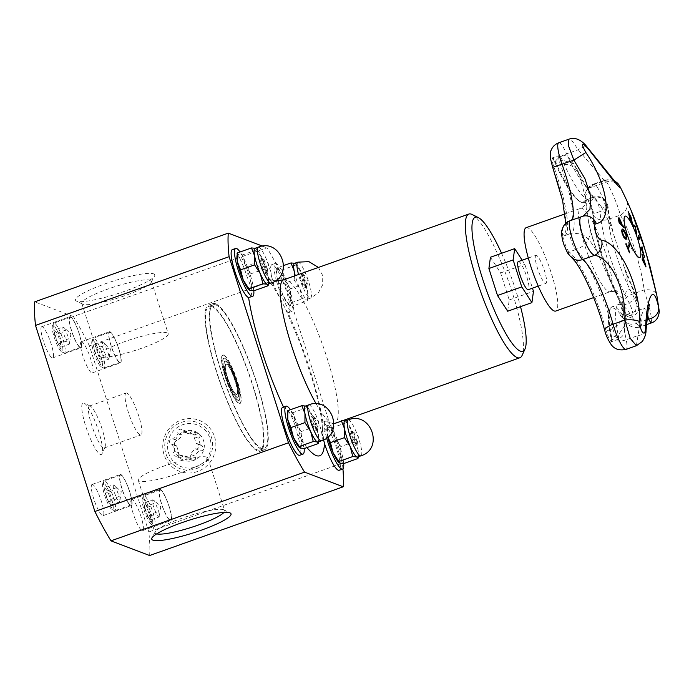 <?xml version="1.0" encoding="UTF-8"?>
<svg xmlns="http://www.w3.org/2000/svg" width="694" height="694" viewBox="0 0 694 694"><rect width="100%" height="100%" fill="white"/><g stroke="black" fill="none" stroke-linecap="round" stroke-linejoin="round"><path stroke-width="0.52" stroke-dasharray="3.47 2.6" d="M522.183 260.215L524.855 264.353L532.463 288.183M518.323 261.586A14.895 2.897 -109.5 0 1 518.834 261.621A14.895 2.897 -109.5 0 1 526.434 275.804A14.895 2.897 -109.5 0 1 528.29 289.658M536.453 255.366A14.895 2.897 70.5 0 0 535.942 255.331A14.895 2.897 70.5 0 0 538.188 270.339A14.895 2.897 70.5 0 0 545.909 283.404A14.895 2.897 70.5 0 0 544.061 269.55A14.895 2.897 70.5 0 0 536.453 255.366M526.13 227.693A44.225 8.614 -109.5 0 1 549.041 266.487A44.225 8.614 -109.5 0 1 555.721 311.051M625.702 272.022L612.047 229.254A78.916 15.372 -109.5 0 1 607.588 207.142C605.229 201.893 604.682 196.107 593.587 197.296A8.64 1.683 -109.5 0 1 593.864 196.949C599.521 195.916 603.433 197.235 605.619 200.887C607.155 203.429 608.005 205.641 608.161 207.541L607.588 207.142A87.912 17.124 -109.5 0 1 600.952 206.283L589.692 192.923A87.912 17.124 -109.5 0 1 578.215 172.32C574.467 168.208 572.376 163.307 560.405 164.556A8.64 1.683 -109.5 0 1 559.017 155.647A8.64 1.683 -109.5 0 1 562.314 160.219L572.134 162.917L577.044 169.189L578.215 172.32A78.916 15.372 -109.5 0 1 585.38 197.634L586.317 209.137L590.126 229.844A78.916 15.372 -109.5 0 1 588.399 239.074C586.846 242.666 586.378 245.19 575.708 249.623A8.64 1.683 -109.5 0 1 571.405 241.044A8.64 1.683 -109.5 0 1 570.494 233.514L572.576 232.976L582.396 234.268L588.399 239.074A78.916 15.372 -109.5 0 1 597.3 252.33L609.965 280.489L614.641 289.32A78.916 15.372 -109.5 0 1 623.221 313.341L624.322 317.583L624.036 326.449L618.259 335.245A8.64 1.683 -109.5 0 1 618.215 339.227A8.64 1.683 -109.5 0 1 612.828 328.8C622.535 322.268 622.145 318.069 623.221 313.341A78.916 15.372 -109.5 0 1 622.214 298.307L628.191 288.956A78.916 15.372 -109.5 0 1 635.218 294.568L635.904 295.323L635.262 298.255L629.258 303.087A8.64 1.683 -109.5 0 1 632.46 311.58A8.64 1.683 -109.5 0 1 632.65 316.629A8.64 1.683 -109.5 0 1 631.054 315.232C639.616 308.292 636.866 302.02 635.218 294.568A78.916 15.372 -109.5 0 1 625.702 272.022A56.422 10.991 -109.5 0 1 628.191 288.956M572.09 258.012A12.197 11.468 -52.8 0 1 568.533 253.301A1.015 0.954 127.2 0 1 569.175 251.948A66.711 12.995 -109.5 0 1 606.287 331.116L605.038 331.159A65.6 12.778 70.5 0 0 568.533 253.301A9.751 1.9 -109.5 0 1 563.615 243.438A9.751 1.9 -109.5 0 1 562.73 235.101A1.015 0.998 -98.2 0 0 564.022 235.821L572.515 232.984M632.65 316.629L625.823 319.188C626.387 321.773 625.615 312.014 621.772 305.247A1.015 0.607 152 0 0 622.726 305.412L629.258 303.087A66.711 12.995 70.5 0 1 600.05 211.549L593.509 213.865A1.015 0.833 176.7 0 0 592.884 214.689C592.286 208.738 589.119 201.616 586.959 199.273L587.341 199.265A8.64 1.683 70.5 0 0 587.046 199.612A75.715 14.748 -109.5 0 1 584.53 202.657A75.715 14.748 -109.5 0 1 555.781 162.543A8.64 1.683 70.5 0 0 552.493 157.963A8.64 1.683 70.5 0 0 553.873 166.872A66.711 12.995 -109.5 0 1 564.517 235.7A66.711 12.995 -109.5 0 1 564.022 235.821A8.64 1.683 70.5 0 0 563.962 235.83A8.64 1.683 70.5 0 0 564.864 243.36A8.64 1.683 70.5 0 0 569.175 251.948L575.708 249.623A66.711 12.995 70.5 0 1 612.828 328.8L606.287 331.116A8.64 1.683 70.5 0 0 611.674 341.552A8.64 1.683 70.5 0 0 611.726 337.562A66.711 12.995 -109.5 0 1 612.151 306.757A66.711 12.995 -109.5 0 1 624.513 317.557A8.64 1.683 70.5 0 0 626.118 318.954A8.64 1.683 70.5 0 0 625.927 313.905A8.64 1.683 70.5 0 0 622.726 305.412A66.711 12.995 -109.5 0 1 593.509 213.865A8.64 1.683 70.5 0 0 590.906 204.504A8.64 1.683 70.5 0 0 587.341 199.265L593.873 196.949A8.64 1.683 -109.5 0 1 597.439 202.188A8.64 1.683 -109.5 0 1 600.05 211.549C610.069 207.957 607.987 207.948 607.588 207.142M644.448 256.901A405.053 203.221 153.8 0 1 644.483 257.266A406.372 337.9 177.7 0 0 640.545 247.428A406.372 2.039 -19.5 0 1 640.649 247.394L640.545 247.428M643.017 252.911A405.175 347.078 -38.8 0 0 641.95 248.417M626.257 239.204L623.819 237.548L622.128 233.748L621.468 230.156L622.501 229.098M625.242 237.643C626.231 237.374 626.37 236.324 625.65 234.485C624.574 231.796 623.698 230.529 623.021 230.677L622.171 231.371M632.286 223.685A406.545 229.662 152.6 0 1 632.347 224.023A405.73 325.321 175.9 0 0 629.449 218.428A406.537 229.662 -27.4 0 0 629.293 217.604A405.634 325.252 -4.1 0 1 629.449 217.89M630.924 218.593A406.554 229.671 -27.4 0 0 630.516 216.693A404.897 324.653 175.9 0 0 628.217 212.295A406.537 229.662 -27.4 0 0 628.035 211.479A404.758 324.549 -4.1 0 1 628.209 211.817M631.592 222.002A406.554 229.671 -27.4 0 0 631.089 219.408A405.296 324.983 175.9 0 0 628.955 215.305A406.545 229.662 -27.4 0 0 628.781 214.489A405.183 324.887 -4.1 0 1 628.955 214.802M629.415 252.79L629.319 252.824A404.758 385.317 -161.4 0 0 625.702 244.01A406.528 96.058 -22.3 0 0 625.962 243.542A404.897 385.439 18.6 0 1 625.997 243.62M627.497 247.211A406.563 96.067 -22.3 0 0 629.319 243.82A405.73 386.237 18.6 0 1 629.354 243.906M636.459 233.548A406.346 215.765 153.3 0 1 636.528 233.982A405.73 386.376 -161.2 0 0 635.904 232.421A406.406 212.451 -26.5 0 0 634.949 226.721A406.389 33.685 161.4 0 0 633.396 226.313A405.73 386.376 -161.2 0 0 632.772 224.83A406.337 36.921 -18.5 0 1 632.893 224.865M624.019 227.875A405.73 335.575 143.5 0 1 624.053 228.048A406.545 214.351 167.5 0 0 619.083 222.861A404.758 334.768 -36.5 0 0 618.528 220.31L618.259 217.985L619.195 218.02L618.354 217.951M620.505 220.744L618.927 219.373M621.39 224.162A405.305 335.219 -36.5 0 0 621.191 223.242L620.41 220.779M639.79 239.291A404.776 395.936 91.3 0 1 639.816 239.352A406.554 29.512 161.3 0 0 638.194 238.988A405.73 396.864 -88.7 0 0 637.786 237.782A406.563 29.512 -18.7 0 1 637.899 237.799M639.252 238.103A404.897 396.048 -88.7 0 0 638.385 235.561A406.554 29.512 -18.7 0 1 638.497 235.587M642.071 254.932L641.985 254.958A405.73 210.429 -26.5 0 0 641.933 254.056A406.337 388.727 21.2 0 1 642.045 254.394M645.828 266.765A404.758 209.926 153.5 0 1 645.836 267.017A406.346 251.67 169.5 0 0 642.15 259.686A405.73 210.429 -26.5 0 0 642.124 258.723A406.406 254.767 -10.4 0 1 642.228 258.914M645.212 264.865A406.389 388.041 -159.9 0 0 641.985 254.958M620.375 187.293L631.08 210.325M651.137 323.014L651.614 319.474L650.217 310.843L644.136 289.936C641.36 266.383 629.241 228.473 620.271 215.131C618.05 204.21 604.084 173.908 604.474 180.83L605.654 182.21L590.75 187.501A63.51 12.371 70.5 0 0 592.858 184.951A12.197 11.642 -160 0 0 585.875 191.787A12.197 11.642 -160 0 0 585.71 198.944A1.015 0.972 -160 0 0 587.046 199.612L593.587 197.296A75.715 14.748 70.5 0 1 591.071 200.34A75.715 14.748 70.5 0 1 562.314 160.219L554.896 162.535L552.12 157.972L559.034 155.638M614.207 180.934A12.197 11.876 -30.3 0 0 604.474 180.83L592.858 184.951A20.837 4.06 -109.5 0 1 593.552 184.118L604.743 180.145L604.474 180.83L578.241 149.731L572.724 141.697L568.837 139.216M582.153 216.45A12.197 11.061 -104.4 0 1 583.116 216.146L570.329 220.64A12.197 11.954 -98.2 0 0 562.73 235.101A65.6 12.778 70.5 0 0 552.745 167.306L560.405 164.556A66.711 12.995 70.5 0 1 571.058 233.375A66.711 12.995 70.5 0 1 570.563 233.496M646.019 330.5A12.197 6.029 3.4 0 1 638.003 335.575L641.056 316.212L644.526 308.205L647.563 313.697M552.693 167.358L552.745 167.306A9.751 1.9 -109.5 0 1 550.889 157.573A9.751 1.9 -109.5 0 1 554.888 162.413A74.605 14.531 70.5 0 0 585.71 198.944A9.751 1.9 -109.5 0 1 589.631 203.489A9.751 1.9 -109.5 0 1 592.997 215.027A1.015 0.833 176.7 0 1 592.884 214.689C593.734 235.327 607.935 279.777 621.772 305.247A1.015 0.607 152 0 1 621.729 305.048A12.197 7.278 152 0 1 632.321 294.135L644.136 289.936A12.197 7.634 169 0 1 656.819 295.228M636.381 345.725L638.003 335.575L626.179 339.774A20.837 4.06 -109.5 0 1 626.049 349.394M558.705 142.808A20.837 4.06 -109.5 0 1 566.625 153.851A63.51 12.371 70.5 0 0 590.75 187.501C588.295 188.577 586.673 190 585.875 191.787C587.271 188.109 589.831 185.55 593.552 184.118A20.837 4.06 -109.5 0 1 602.158 196.749A20.837 4.06 -109.5 0 1 608.447 219.33L620.271 215.131A12.197 10.228 152.7 0 0 626.717 200.939M619.49 185.68A12.197 11.876 -30.3 0 1 619.837 186.322M577.035 169.189C583.394 182.192 588.885 191.466 593.517 197.027L596.927 200.471C597.491 199.95 595.539 199.907 591.071 200.34L584.53 202.657C577 203.273 567.119 189.896 554.896 162.535L554.888 162.413A12.197 4.468 -24 0 1 566.625 153.851L578.241 149.731A12.197 3.8 142.2 0 1 587.289 147.241M126.828 393.09A22.243 4.329 70.5 0 0 126.065 393.047A22.243 4.329 70.5 0 0 129.422 415.454A22.243 4.329 70.5 0 0 140.943 434.956A22.243 4.329 70.5 0 0 138.184 414.275A22.243 4.329 70.5 0 0 126.828 393.09M167.176 332.868A36.539 5.847 162.3 0 0 128.19 340.416A36.539 5.847 162.3 0 0 98.6 355.961A36.539 5.847 162.3 0 0 135.183 350.418A36.539 5.847 162.3 0 0 168.217 333.745A36.539 5.847 162.3 0 0 167.176 332.868M294.776 263.234L295.176 263.364A19.059 3.713 -109.5 0 1 296.112 263.989A19.059 3.713 -109.5 0 1 301.933 273.8A19.059 3.713 -109.5 0 1 307.65 291.723A19.059 3.713 -109.5 0 1 308.093 297.726A19.059 3.713 -109.5 0 1 307.277 299.253A19.059 3.713 -109.5 0 1 306.618 299.209A19.059 3.713 -109.5 0 1 299.869 288.773A19.059 3.713 -109.5 0 1 295.254 275.674M296.112 263.989L295.176 263.364A19.059 3.713 70.5 0 0 294.525 263.321M295.176 263.364L301.933 273.8L304.51 283.811L307.65 291.723L307.642 300.754L306.618 299.209L302.454 298.784L288.418 303.764L289.441 305.308L293.605 305.733L290.474 297.821L290.482 288.791L284.748 279.899L282.163 269.888L277.999 269.463L276.975 267.919L276.967 276.949L277.513 279.188M302.454 298.784L299.869 288.773L294.135 279.873L280.107 284.861L282.692 294.872L288.418 303.764M308.093 297.726L307.642 300.754L293.605 305.733M288.504 304.683L289.441 305.308A19.059 3.713 -109.5 0 1 288.504 304.683A19.059 3.713 -109.5 0 1 282.692 294.872A19.059 3.713 -109.5 0 1 277.86 280.957M304.51 283.811L290.482 288.791M296.199 264.9L282.163 269.888M283.716 265.524L276.975 267.919L276.524 270.946A19.059 3.713 -109.5 0 1 277.999 269.463A19.059 3.713 -109.5 0 1 284.748 279.899A19.059 3.713 -109.5 0 1 290.474 297.821A19.059 3.713 -109.5 0 1 289.441 305.308M294.135 279.873L294.499 275.934M278.129 280.94L280.107 284.861M277.444 279.248A19.059 3.713 -109.5 0 1 276.967 276.949A19.059 3.713 -109.5 0 1 276.524 270.946M287.793 312.413L285.937 309.932L274.564 286.978A25.418 4.953 -109.5 0 1 271.831 264.631A25.418 4.953 -109.5 0 1 285 286.926A25.418 4.953 -109.5 0 1 288.843 312.534A25.418 4.953 -109.5 0 1 287.967 312.491A25.418 4.953 -109.5 0 1 287.793 312.413A101.662 19.805 -109.5 0 1 322.892 422.377A25.418 4.953 -109.5 0 1 335.913 446.311A25.418 4.953 -109.5 0 1 339.184 470.289M276.498 281.001A25.418 4.953 70.5 0 0 291.35 311.285A25.418 4.953 70.5 0 0 292.226 311.337A25.418 4.953 70.5 0 0 288.383 285.728A25.418 4.953 70.5 0 0 275.214 263.434A25.418 4.953 70.5 0 0 276.281 280.22M232.299 249.632A25.418 4.953 -109.5 0 1 247.003 276.516C252.512 289.693 253.041 296.702 248.591 297.535M282.649 407.378A25.418 4.953 -109.5 0 1 283.69 407.499C289.172 409.92 293.588 418.395 296.928 432.943A25.418 4.953 -109.5 0 1 299.652 455.281M323.595 439.875L322.12 424.459L322.302 422.342L322.892 422.377M102.339 342.081L104.187 343.183L105.158 345.17L108.359 353.714L109.158 357.549L108.758 359.188L105.939 356.1L102.729 347.555L102.339 342.081L93.881 345.083L96.7 348.171L105.158 345.17M96.7 348.171L99.901 356.725L108.359 353.714M99.901 356.725L100.3 362.19L108.758 359.188M100.3 362.19L97.481 359.102L105.939 356.1M97.481 359.102L94.271 350.557L102.729 347.555M94.271 350.557L93.881 345.083M114.267 337.839A15.858 3.088 70.5 0 0 109.643 332.357A15.858 3.088 70.5 0 0 112.038 348.336A15.858 3.088 70.5 0 0 120.253 362.242A15.858 3.088 70.5 0 0 119.975 353.263A15.858 3.088 70.5 0 0 114.267 337.839M98.106 343.582A15.858 3.088 -109.5 0 1 103.805 358.998A15.858 3.088 -109.5 0 1 104.091 367.985A15.858 3.088 -109.5 0 1 103.406 367.889A15.858 3.088 -109.5 0 1 95.867 354.07A15.858 3.088 -109.5 0 1 93.005 338.594A15.858 3.088 -109.5 0 1 93.473 338.091A15.858 3.088 -109.5 0 1 98.106 343.582M96.492 345.274A14.027 2.733 -109.5 0 1 101.81 360.099A14.027 2.733 -109.5 0 1 101.177 366.779A14.027 2.733 -109.5 0 1 94.514 354.547A14.027 2.733 -109.5 0 1 91.981 340.858A14.027 2.733 -109.5 0 1 96.492 345.274M109.99 331.767A16.517 3.218 -109.5 0 1 118.414 347.486A16.517 3.218 -109.5 0 1 120.478 362.867A16.517 3.218 -109.5 0 1 111.916 348.388A16.517 3.218 -109.5 0 1 109.418 331.732A16.517 3.218 -109.5 0 1 109.99 331.767M345.118 420.98L345.525 421.111A19.059 3.713 -109.5 0 1 346.462 421.744A19.059 3.713 -109.5 0 1 352.274 431.547A19.059 3.713 -109.5 0 1 357.991 449.478A19.059 3.713 -109.5 0 1 358.434 455.472A19.059 3.713 -109.5 0 1 357.618 456.999M346.462 421.744L345.525 421.111A19.059 3.713 70.5 0 0 344.866 421.067M345.525 421.111L352.274 431.547L354.86 441.566L340.823 446.546L335.098 437.645L332.513 427.634L328.34 427.209L327.325 425.665L327.854 436.934M354.86 441.566L357.991 449.478L357.983 458.5M343.955 463.488L340.815 455.576L340.823 446.546M346.54 422.655L332.513 427.634M341.578 421.05L327.325 425.665L326.874 428.692A19.059 3.713 -109.5 0 1 328.34 427.209A19.059 3.713 -109.5 0 1 335.098 437.645A19.059 3.713 -109.5 0 1 340.815 455.576A19.059 3.713 -109.5 0 1 339.782 463.063A19.059 3.713 -109.5 0 1 338.846 462.43M341.353 420.685L342.584 420.694M327.794 436.994A19.059 3.713 -109.5 0 1 327.316 434.696A19.059 3.713 -109.5 0 1 326.874 428.692M343.677 463.488A25.418 4.953 70.5 0 0 335.861 436.118A25.418 4.953 70.5 0 0 325.564 421.18A25.418 4.953 70.5 0 0 326.631 437.966M152.689 499.836L154.536 500.929L158.709 511.469L159.499 515.295L159.1 516.935L156.28 513.846L153.079 505.301L152.689 499.836L144.231 502.838L147.041 505.917L155.499 502.916M147.041 505.917L150.251 514.471L158.709 511.469M150.251 514.471L150.641 519.936L159.1 516.935M150.641 519.936L147.822 516.856L156.28 513.846M147.822 516.856L144.621 508.303L153.079 505.301M144.621 508.303L144.231 502.838M164.608 495.594A15.858 3.088 70.5 0 0 159.984 490.103A15.858 3.088 70.5 0 0 162.379 506.082A15.858 3.088 70.5 0 0 170.594 519.997A15.858 3.088 70.5 0 0 170.316 511.01A15.858 3.088 70.5 0 0 164.608 495.594M148.447 501.328A15.858 3.088 -109.5 0 1 154.155 516.744A15.858 3.088 -109.5 0 1 154.432 525.731A15.858 3.088 -109.5 0 1 153.747 525.636A15.858 3.088 -109.5 0 1 146.217 511.816A15.858 3.088 -109.5 0 1 143.346 496.34A15.858 3.088 -109.5 0 1 143.823 495.837A15.858 3.088 -109.5 0 1 148.447 501.328M146.833 503.02A14.027 2.733 -109.5 0 1 152.16 517.845A14.027 2.733 -109.5 0 1 151.526 524.525A14.027 2.733 -109.5 0 1 144.855 512.302A14.027 2.733 -109.5 0 1 142.322 498.613A14.027 2.733 -109.5 0 1 146.833 503.02M160.331 489.513A16.517 3.218 -109.5 0 1 168.763 505.241A16.517 3.218 -109.5 0 1 170.819 520.613A16.517 3.218 -109.5 0 1 162.257 506.134A16.517 3.218 -109.5 0 1 159.759 489.478A16.517 3.218 -109.5 0 1 160.331 489.513M149.618 555.521A151.231 29.46 70.5 0 0 148.802 531.951L342.394 463.228A151.231 29.46 -109.5 0 1 342.94 468.849M148.802 531.951L89.422 345.872L283.005 277.149L342.394 463.228M89.422 345.872A151.231 29.46 70.5 0 0 73.338 316.507L266.921 247.784A151.231 29.46 -109.5 0 1 283.005 277.149M206.847 457.155A36.539 5.847 162.3 0 0 167.853 464.702A36.539 5.847 162.3 0 0 138.271 480.248A36.539 5.847 162.3 0 0 174.853 474.705A36.539 5.847 162.3 0 0 207.879 458.031A36.539 5.847 162.3 0 0 206.847 457.155M42.265 326.77A16.517 3.218 70.5 0 0 41.692 326.735A16.517 3.218 70.5 0 0 44.19 343.391A16.517 3.218 70.5 0 0 52.753 357.87A16.517 3.218 70.5 0 0 50.688 342.498A16.517 3.218 70.5 0 0 42.265 326.77M70.45 316.759A16.517 3.218 -109.5 0 1 78.882 332.487A16.517 3.218 -109.5 0 1 80.946 347.868A16.517 3.218 -109.5 0 1 72.384 333.389A16.517 3.218 -109.5 0 1 69.886 316.724A16.517 3.218 -109.5 0 1 70.45 316.759M92.606 484.516A16.517 3.218 70.5 0 0 92.033 484.481A16.517 3.218 70.5 0 0 94.531 501.137A16.517 3.218 70.5 0 0 103.094 515.625A16.517 3.218 70.5 0 0 101.038 500.244A16.517 3.218 70.5 0 0 92.606 484.516M120.799 474.505A16.517 3.218 -109.5 0 1 129.223 490.233A16.517 3.218 -109.5 0 1 131.287 505.614A16.517 3.218 -109.5 0 1 122.725 491.135A16.517 3.218 -109.5 0 1 120.227 474.479A16.517 3.218 -109.5 0 1 120.799 474.505M81.797 341.769A16.517 3.218 70.5 0 0 81.224 341.734A16.517 3.218 70.5 0 0 83.722 358.399A16.517 3.218 70.5 0 0 92.285 372.878A16.517 3.218 70.5 0 0 90.22 357.497A16.517 3.218 70.5 0 0 81.797 341.769M132.138 499.515A16.517 3.218 70.5 0 0 131.574 499.489A16.517 3.218 70.5 0 0 134.072 516.145A16.517 3.218 70.5 0 0 142.626 530.624A16.517 3.218 70.5 0 0 140.57 515.243A16.517 3.218 70.5 0 0 132.138 499.515M156.662 533.886A36.539 5.847 -17.7 0 1 155.048 532.827A36.539 5.847 -17.7 0 1 155.222 531.778A36.539 5.847 -17.7 0 1 187.458 516.353A36.539 5.847 -17.7 0 1 223.624 509.734A36.539 5.847 -17.7 0 1 223.91 509.856A36.539 5.847 -17.7 0 1 224.665 510.611A36.539 5.847 -17.7 0 1 223.954 512.406M73.338 316.507L34.7 301.847M262.644 246.162L266.921 247.784M153.574 273.835A41.623 6.662 -17.7 0 1 154.554 276.03A41.623 6.662 -17.7 0 1 117.13 293.831A41.623 6.662 -17.7 0 1 76.305 301.005A41.623 6.662 -17.7 0 1 105.982 283.525A41.623 6.662 -17.7 0 1 153.574 273.835M150.398 280.281A36.539 5.847 162.3 0 0 111.404 287.828A36.539 5.847 162.3 0 0 81.823 303.382A36.539 5.847 162.3 0 0 82.569 304.137A36.539 5.847 162.3 0 0 118.405 297.839A36.539 5.847 162.3 0 0 151.257 282.215A36.539 5.847 162.3 0 0 151.431 281.165A36.539 5.847 162.3 0 0 150.398 280.281M214.576 436.847A27.326 26.441 110.8 0 1 197.521 471.504A27.326 26.441 110.8 0 1 164.062 454.778A27.326 26.441 110.8 0 1 181.117 420.113A27.326 26.441 110.8 0 1 214.576 436.847M196.09 468.754A24.654 23.856 -69.2 0 0 204.721 426.975A24.654 23.856 -69.2 0 0 165.259 440.985A24.654 23.856 -69.2 0 0 196.09 468.754M83.957 402.988A27.326 5.318 -109.5 0 1 84.2 403.093A27.326 5.318 -109.5 0 1 97.177 426.897A27.326 5.318 -109.5 0 1 102.113 453.564A27.326 5.318 -109.5 0 1 87.305 430.922A27.326 5.318 -109.5 0 1 83.957 402.988M90.185 406.094A22.243 4.329 70.5 0 0 89.413 406.051A22.243 4.329 70.5 0 0 92.779 428.458A22.243 4.329 70.5 0 0 104.3 447.968A22.243 4.329 70.5 0 0 104.959 447.266A22.243 4.329 70.5 0 0 100.942 425.561A22.243 4.329 70.5 0 0 90.376 406.181A22.243 4.329 70.5 0 0 90.185 406.094M472.137 214.489A76.253 14.852 -109.5 0 1 508.355 280.931A76.253 14.852 -109.5 0 1 522.14 355.337M501.571 253.293A71.17 13.863 -109.5 0 1 520.517 306.661M490.45 257.24L500.608 272.959L509.223 299.955L507.678 311.224M125.076 480.586A15.858 3.088 70.5 0 0 120.452 475.095A15.858 3.088 70.5 0 0 122.847 491.083A15.858 3.088 70.5 0 0 131.062 504.989A15.858 3.088 70.5 0 0 130.784 496.01A15.858 3.088 70.5 0 0 125.076 480.586M108.915 486.329A15.858 3.088 -109.5 0 1 114.623 501.745A15.858 3.088 -109.5 0 1 114.9 510.732A15.858 3.088 -109.5 0 1 114.215 510.637A15.858 3.088 -109.5 0 1 106.685 496.817A15.858 3.088 -109.5 0 1 103.814 481.341A15.858 3.088 -109.5 0 1 104.291 480.838A15.858 3.088 -109.5 0 1 108.915 486.329M107.301 488.021A14.027 2.733 -109.5 0 1 112.619 502.846A14.027 2.733 -109.5 0 1 111.986 509.526A14.027 2.733 -109.5 0 1 105.323 497.294A14.027 2.733 -109.5 0 1 102.79 483.605A14.027 2.733 -109.5 0 1 107.301 488.021M105.089 493.304L104.69 487.83L107.509 490.918L110.719 499.463L111.109 504.937L108.29 501.849L105.089 493.304L113.547 490.294L113.148 484.828L104.69 487.83M108.29 501.849L116.748 498.847L113.547 490.294M111.109 504.937L119.568 501.936L116.748 498.847M110.719 499.463L119.177 496.462L119.967 500.296L119.568 501.936M107.509 490.918L115.967 487.917L119.177 496.462M113.148 484.828L114.996 485.921L115.967 487.917M304.146 448.489A25.418 4.953 70.5 0 0 290.37 409.746M287.342 413.693A19.059 3.713 -109.5 0 1 288.808 412.201A19.059 3.713 -109.5 0 1 295.557 422.646A19.059 3.713 -109.5 0 1 301.283 440.569A19.059 3.713 -109.5 0 1 300.25 448.055A19.059 3.713 -109.5 0 1 299.314 447.43M305.586 405.981L305.993 406.103A19.059 3.713 70.5 0 0 305.334 406.068M318.451 443.501L318.459 434.47A19.059 3.713 -109.5 0 0 312.742 416.547L305.993 406.103L306.922 406.736A19.059 3.713 -109.5 0 1 312.742 416.547L315.328 426.558L318.459 434.47A19.059 3.713 -109.5 0 1 318.902 440.473A19.059 3.713 -109.5 0 1 318.086 442M305.993 406.103A19.059 3.713 -109.5 0 1 306.922 406.736M304.423 448.48L301.283 440.569L301.291 431.538L295.557 422.646L292.981 412.635L288.808 412.201L287.793 410.666M307.008 407.647L292.981 412.635M315.328 426.558L301.291 431.538M74.735 322.84A15.858 3.088 70.5 0 0 70.103 317.349A15.858 3.088 70.5 0 0 72.497 333.328A15.858 3.088 70.5 0 0 80.721 347.243A15.858 3.088 70.5 0 0 80.435 338.256A15.858 3.088 70.5 0 0 74.735 322.84M58.574 328.574A15.858 3.088 -109.5 0 1 64.273 343.998A15.858 3.088 -109.5 0 1 64.551 352.977A15.858 3.088 -109.5 0 1 63.874 352.89A15.858 3.088 -109.5 0 1 56.335 339.071A15.858 3.088 -109.5 0 1 53.473 323.595A15.858 3.088 -109.5 0 1 53.941 323.092A15.858 3.088 -109.5 0 1 58.574 328.574M56.96 330.266A14.027 2.733 -109.5 0 1 62.278 345.1A14.027 2.733 -109.5 0 1 61.645 351.771A14.027 2.733 -109.5 0 1 54.982 339.548A14.027 2.733 -109.5 0 1 52.449 325.859A14.027 2.733 -109.5 0 1 56.96 330.266M54.739 335.549L54.349 330.084L57.168 333.172L60.369 341.717L60.76 347.182L57.949 344.103L54.739 335.549L63.197 332.547L62.807 327.082L54.349 330.084M57.949 344.103L66.407 341.101L63.197 332.547M60.76 347.182L69.218 344.181L66.407 341.101M60.369 341.717L68.827 338.715L69.626 342.55L69.218 344.181M57.168 333.172L65.626 330.162L68.827 338.715M62.807 327.082L64.655 328.175L65.626 330.162M253.804 290.734A25.418 4.953 70.5 0 0 240.029 252M236.992 255.939A19.059 3.713 -109.5 0 1 238.467 254.455A19.059 3.713 -109.5 0 1 245.216 264.9A19.059 3.713 -109.5 0 1 250.942 282.822A19.059 3.713 -109.5 0 1 249.909 290.309A19.059 3.713 -109.5 0 1 248.973 289.676M255.245 248.226L255.644 248.357A19.059 3.713 70.5 0 0 254.993 248.322M268.11 285.755L268.118 276.724A19.059 3.713 -109.5 0 0 262.393 258.801L255.644 248.357L256.58 248.99A19.059 3.713 -109.5 0 1 262.393 258.801L264.978 268.812L268.118 276.724A19.059 3.713 -109.5 0 1 268.561 282.727A19.059 3.713 -109.5 0 1 267.745 284.245M255.644 248.357A19.059 3.713 -109.5 0 1 256.58 248.99M254.073 290.734L250.942 282.822L250.95 273.792L245.216 264.9L242.631 254.88L238.467 254.455L237.443 252.911M256.667 249.901L242.631 254.88M264.978 268.812L250.95 273.792M509.223 299.955L533.469 291.341M500.608 272.959L524.855 264.353M196.194 443.535A2.741 2.655 110.8 0 1 198.84 447.205A2.741 2.655 110.8 0 1 195.118 448.714L190.312 454.292A2.741 2.655 110.8 0 1 187.12 458.413A2.741 2.655 110.8 0 1 185.428 456.027L178.401 454.648A2.741 2.655 110.8 0 1 173.353 453.807A2.741 2.655 110.8 0 1 174.576 451.213L172.364 444.255A2.741 2.655 110.8 0 1 169.709 440.595A2.741 2.655 110.8 0 1 173.431 439.085L178.237 433.507A2.741 2.655 110.8 0 1 181.438 429.378A2.741 2.655 110.8 0 1 183.129 431.772L190.156 433.143A2.741 2.655 110.8 0 1 195.196 433.984A2.741 2.655 110.8 0 1 193.973 436.587L196.194 443.535L200.471 445.158L198.25 438.209L193.973 436.587M173.431 439.085L177.707 440.707L182.513 435.129L178.237 433.507M185.428 456.027L189.705 457.65L182.678 456.27L178.401 454.648M195.118 448.714L199.404 450.337L194.589 455.915L190.312 454.292M196.02 466.836A22.364 21.644 -69.2 0 0 203.854 428.935A22.364 21.644 -69.2 0 0 168.043 441.644A22.364 21.644 -69.2 0 0 196.02 466.836M183.129 431.772L187.406 433.394L186.755 431.46L184.673 431.278A15.45 14.956 -69.2 0 0 174.619 442.928A15.45 14.956 -69.2 0 0 179.26 457.467A15.45 14.956 -69.2 0 0 193.947 460.339A15.45 14.956 -69.2 0 0 203.993 448.68A15.45 14.956 -69.2 0 0 199.36 434.149A15.45 14.956 -69.2 0 0 184.673 431.278C182.704 432.475 181.984 433.759 182.513 435.129M198.25 438.209C200.132 437.307 200.505 435.953 199.36 434.149L198.51 433.637L194.433 434.765L190.156 433.143M173.17 438.964L177.707 440.707C176.519 440.1 175.487 440.846 174.619 442.928C174.593 445.149 175.27 446.138 176.64 445.878L172.364 444.255M171.218 444.099L176.64 445.878L178.861 452.835L174.576 451.213M187.406 433.394L194.433 434.765M200.471 445.158L201.885 445.427L203.993 448.68C202.943 450.701 201.416 451.247 199.404 450.337L195.378 448.827M178.861 452.835C177.794 454.05 177.924 455.585 179.26 457.467L180.032 457.945L182.678 456.27M189.705 457.65L191.457 460.001L193.947 460.339C195.725 459.072 195.942 457.598 194.589 455.915M317.028 429.968A7.469 1.457 -109.5 0 1 313.211 422.854A7.469 1.457 -109.5 0 1 312.283 415.897A7.469 1.457 -109.5 0 1 312.907 416.157A7.469 1.457 -109.5 0 1 316.16 422.455A7.469 1.457 -109.5 0 1 317.6 429.386A7.469 1.457 -109.5 0 1 317.288 429.985A7.469 1.457 -109.5 0 1 317.028 429.968M315.944 430.349A7.469 1.457 70.5 0 0 316.204 430.367A7.469 1.457 70.5 0 0 315.076 422.837A7.469 1.457 70.5 0 0 311.198 416.287A7.469 1.457 70.5 0 0 312.127 423.236A7.469 1.457 70.5 0 0 315.944 430.349M356.56 444.967A7.469 1.457 -109.5 0 1 352.743 437.853A7.469 1.457 -109.5 0 1 351.815 430.905A7.469 1.457 -109.5 0 1 352.439 431.165A7.469 1.457 -109.5 0 1 355.692 437.454A7.469 1.457 -109.5 0 1 357.141 444.386A7.469 1.457 -109.5 0 1 356.82 444.984A7.469 1.457 -109.5 0 1 356.56 444.967M355.475 445.357A7.469 1.457 70.5 0 0 355.736 445.366A7.469 1.457 70.5 0 0 354.608 437.845A7.469 1.457 70.5 0 0 350.739 431.286A7.469 1.457 70.5 0 0 351.667 438.235A7.469 1.457 70.5 0 0 355.475 445.357M266.687 272.222A7.469 1.457 -109.5 0 1 262.87 265.099A7.469 1.457 -109.5 0 1 261.942 258.151A7.469 1.457 -109.5 0 1 262.566 258.411A7.469 1.457 -109.5 0 1 265.811 264.709A7.469 1.457 -109.5 0 1 267.259 271.64A7.469 1.457 -109.5 0 1 266.938 272.23A7.469 1.457 -109.5 0 1 266.687 272.222M265.602 272.603A7.469 1.457 70.5 0 0 265.854 272.621A7.469 1.457 70.5 0 0 264.726 265.091A7.469 1.457 70.5 0 0 260.857 258.532A7.469 1.457 70.5 0 0 261.785 265.49A7.469 1.457 70.5 0 0 265.602 272.603M306.219 287.221A7.469 1.457 -109.5 0 1 302.402 280.107A7.469 1.457 -109.5 0 1 301.474 273.15A7.469 1.457 -109.5 0 1 302.098 273.419A7.469 1.457 -109.5 0 1 305.343 279.708A7.469 1.457 -109.5 0 1 306.791 286.639A7.469 1.457 -109.5 0 1 306.47 287.238A7.469 1.457 -109.5 0 1 306.219 287.221M305.134 287.602A7.469 1.457 70.5 0 0 305.386 287.62A7.469 1.457 70.5 0 0 304.258 280.09A7.469 1.457 70.5 0 0 300.389 273.54A7.469 1.457 70.5 0 0 301.317 280.489A7.469 1.457 70.5 0 0 305.134 287.602M215.869 304.935A76.253 14.852 70.5 0 0 213.249 304.779A76.253 14.852 70.5 0 0 224.761 381.605A76.253 14.852 70.5 0 0 264.267 448.498A76.253 14.852 70.5 0 0 254.793 377.571A76.253 14.852 70.5 0 0 215.869 304.935M211.644 306.436A76.253 14.852 -109.5 0 1 250.56 379.071A76.253 14.852 -109.5 0 1 260.033 449.998A76.253 14.852 -109.5 0 1 220.527 383.105A76.253 14.852 -109.5 0 1 209.015 306.288A76.253 14.852 -109.5 0 1 211.644 306.436M215.487 303.738A77.52 15.103 -109.5 0 1 255.062 377.579A77.52 15.103 -109.5 0 1 264.692 449.695A77.52 15.103 -109.5 0 1 224.526 381.691A77.52 15.103 -109.5 0 1 212.824 303.582A77.52 15.103 -109.5 0 1 215.487 303.738M211.262 305.239A77.52 15.103 70.5 0 0 208.59 305.082A77.52 15.103 70.5 0 0 220.302 383.192A77.52 15.103 70.5 0 0 260.458 451.195A77.52 15.103 70.5 0 0 250.829 379.08A77.52 15.103 70.5 0 0 211.262 305.239M237.166 397.237A19.137 3.73 -109.5 0 1 227.059 377.97A19.137 3.73 -109.5 0 1 225.472 361.184A19.137 3.73 -109.5 0 1 225.68 361.244A19.137 3.73 -109.5 0 1 235.093 378.438A19.137 3.73 -109.5 0 1 238.189 397.011A19.137 3.73 -109.5 0 1 237.166 397.237M225.463 361.201A19.25 3.748 70.5 0 0 225.246 361.14A19.25 3.748 70.5 0 0 224.431 361.427A19.25 3.748 70.5 0 0 227.701 380.564A19.25 3.748 70.5 0 0 237.235 397.471A19.25 3.748 70.5 0 0 238.042 397.185A19.25 3.748 70.5 0 0 234.928 378.499A19.25 3.748 70.5 0 0 225.463 361.201L225.246 361.14M225.611 361.027A19.371 3.774 70.5 0 0 224.578 361.253A19.371 3.774 70.5 0 0 227.71 380.052A19.371 3.774 70.5 0 0 237.235 397.454A19.371 3.774 70.5 0 0 237.452 397.523A19.371 3.774 70.5 0 0 235.847 380.529A19.371 3.774 70.5 0 0 225.611 361.027M236.29 394.47A16.196 3.158 70.5 0 0 236.463 394.522A16.196 3.158 70.5 0 0 235.119 380.312A16.196 3.158 70.5 0 0 226.565 364.012A16.196 3.158 70.5 0 0 225.706 364.203A16.196 3.158 70.5 0 0 228.326 379.922A16.196 3.158 70.5 0 0 236.29 394.47M236.212 394.244A15.962 3.106 -109.5 0 1 227.779 378.178A15.962 3.106 -109.5 0 1 226.461 364.185A15.962 3.106 -109.5 0 1 226.634 364.237A15.962 3.106 -109.5 0 1 234.485 378.568A15.962 3.106 -109.5 0 1 237.062 394.062A15.962 3.106 -109.5 0 1 236.212 394.244M226.418 364.194A16.075 3.132 70.5 0 0 226.235 364.142A16.075 3.132 70.5 0 0 225.559 364.376A16.075 3.132 70.5 0 0 228.291 380.355A16.075 3.132 70.5 0 0 236.246 394.478A16.075 3.132 70.5 0 0 236.923 394.235A16.075 3.132 70.5 0 0 234.32 378.629A16.075 3.132 70.5 0 0 226.418 364.194M239.074 403.214A25.487 4.962 -109.5 0 1 225.611 377.545A25.487 4.962 -109.5 0 1 223.494 355.189A25.487 4.962 -109.5 0 1 223.78 355.267A25.487 4.962 -109.5 0 1 236.316 378.169A25.487 4.962 -109.5 0 1 240.436 402.91A25.487 4.962 -109.5 0 1 239.074 403.214M223.555 355.224A25.609 4.988 70.5 0 0 223.268 355.146A25.609 4.988 70.5 0 0 222.193 355.528A25.609 4.988 70.5 0 0 226.539 380.98A25.609 4.988 70.5 0 0 239.213 403.474A25.609 4.988 70.5 0 0 240.289 403.093A25.609 4.988 70.5 0 0 236.151 378.23A25.609 4.988 70.5 0 0 223.555 355.224M223.702 355.05A25.721 5.014 70.5 0 0 222.332 355.354A25.721 5.014 70.5 0 0 226.496 380.321A25.721 5.014 70.5 0 0 239.144 403.431A25.721 5.014 70.5 0 0 239.43 403.518A25.721 5.014 70.5 0 0 237.296 380.945A25.721 5.014 70.5 0 0 223.702 355.05M238.189 400.447A22.546 4.39 70.5 0 0 238.441 400.516A22.546 4.39 70.5 0 0 236.576 380.737A22.546 4.39 70.5 0 0 224.656 358.035A22.546 4.39 70.5 0 0 223.459 358.304A22.546 4.39 70.5 0 0 227.103 380.191A22.546 4.39 70.5 0 0 238.189 400.447M238.12 400.221A22.312 4.346 -109.5 0 1 226.331 377.762A22.312 4.346 -109.5 0 1 224.483 358.182A22.312 4.346 -109.5 0 1 224.726 358.26A22.312 4.346 -109.5 0 1 235.7 378.299A22.312 4.346 -109.5 0 1 239.309 399.961A22.312 4.346 -109.5 0 1 238.12 400.221M224.509 358.217A22.434 4.372 70.5 0 0 224.257 358.139A22.434 4.372 70.5 0 0 223.312 358.477A22.434 4.372 70.5 0 0 227.12 380.772A22.434 4.372 70.5 0 0 238.224 400.473A22.434 4.372 70.5 0 0 239.161 400.134A22.434 4.372 70.5 0 0 235.535 378.36A22.434 4.372 70.5 0 0 224.509 358.217M622.214 298.307A56.422 10.991 -109.5 0 1 614.641 289.32M588.052 254.958A44.225 8.614 70.5 0 0 608.699 291.61A44.225 8.614 70.5 0 0 610.226 291.697A44.225 8.614 70.5 0 0 603.537 247.107A44.225 8.614 70.5 0 0 580.626 208.347A44.225 8.614 70.5 0 0 588.052 254.958M597.3 252.33A56.422 10.991 -109.5 0 1 590.126 229.844M585.38 197.634A56.422 10.991 -109.5 0 1 589.692 192.923M600.952 206.283A56.422 10.991 -109.5 0 1 612.047 229.254M646.409 324.697L640.493 326.796A20.837 4.06 -109.5 0 0 640.042 314.634A20.837 4.06 -109.5 0 0 632.321 294.135A54.514 10.618 70.5 0 1 608.447 219.33A12.197 9.95 -3.3 0 1 592.997 215.027A65.6 12.778 70.5 0 0 621.729 305.048A9.751 1.9 -109.5 0 1 625.867 317.236A9.751 1.9 -109.5 0 1 623.741 318.754A1.015 0.781 -33.4 0 1 624.513 317.557L631.054 315.232A66.711 12.995 70.5 0 0 618.684 304.432A66.711 12.995 70.5 0 0 618.259 335.245L611.726 337.562A1.015 0.564 168.1 0 0 611.076 338.264A1.015 0.564 168.1 0 0 611.171 338.429A9.751 1.9 -109.5 0 1 609.913 342.194A9.751 1.9 -109.5 0 1 605.038 331.159A12.197 4.138 -15.4 0 1 604.821 330.717M646.843 319.795L636.632 323.421A20.837 4.06 -109.5 0 0 640.493 326.796C634.333 328.783 629.042 326.718 624.626 320.619A12.197 9.395 -33.4 0 1 623.741 318.754A65.6 12.778 70.5 0 0 611.171 338.429A12.197 6.784 168.1 0 0 626.179 339.774A54.514 10.618 70.5 0 1 626.526 314.599A54.514 10.618 70.5 0 1 636.632 323.421A12.197 9.395 -33.4 0 1 624.626 320.619L619.464 314.174C619.759 315.067 622.119 315.206 626.526 314.599L644.535 308.205M570.173 220.683A20.837 4.06 -109.5 0 1 570.329 220.64A54.514 10.618 70.5 0 0 570.737 220.545A54.514 10.618 70.5 0 0 571.171 220.328M297.813 262.159A19.059 3.713 -109.5 0 1 308.683 281.825A19.059 3.713 -109.5 0 1 310.565 298.082A19.059 3.713 -109.5 0 1 309.906 298.047A19.059 3.713 -109.5 0 1 299.695 278.415A19.059 3.713 -109.5 0 1 298.541 274.503M247.003 276.516A101.662 19.805 -109.5 0 1 274.564 286.978M283.707 279.769A76.253 14.852 -109.5 0 1 323.213 346.592A76.253 14.852 -109.5 0 1 334.742 423.47C322.918 428.632 322.753 435.65 322.432 435.676L322.467 428.415M334.048 423.626A76.253 14.852 -109.5 0 1 332.122 423.323A76.253 14.852 -109.5 0 1 316.152 403.839M306.948 447.587A101.662 19.805 -109.5 0 1 296.928 432.943M348.154 419.905A19.059 3.713 -109.5 0 1 359.024 439.571A19.059 3.713 -109.5 0 1 360.906 455.828M308.622 404.897A19.059 3.713 -109.5 0 1 319.492 424.572A19.059 3.713 -109.5 0 1 321.374 440.829M258.281 247.151A19.059 3.713 -109.5 0 1 269.151 266.826A19.059 3.713 -109.5 0 1 271.033 283.083M538.266 286.119L545.909 283.404M528.299 258.047L535.942 255.331M600.275 259.452L597.482 252.139C593.656 241.633 590.689 231.761 588.599 222.522M609.965 280.489C613.123 286.171 615.578 289.91 617.313 291.697L617.955 292.33C617.868 291.341 615.292 291.133 610.226 291.697L593.622 297.596M565.09 213.865L580.635 208.347C584.886 205.641 586.751 203.854 586.239 202.986L586.317 209.137M572.576 232.976L564.517 235.7L570.494 233.514M624.322 317.583L624.713 330.11C624.106 331.255 625.476 335.228 618.215 339.219L611.371 341.786L611.076 338.264C607.103 319.96 607.458 309.455 612.151 306.757L618.684 304.432C621.945 302.575 623.533 301.179 623.455 300.25L623.247 301.396C622.813 304.371 623.169 309.767 624.314 317.592M635.904 295.332L638.706 304.25C637.864 306.063 642.436 310.287 632.633 316.568L632.633 316.568M577.061 169.223L571.925 160.913L567.371 156.644C564.734 155.048 561.949 154.719 559.026 155.656M623.117 264.414L635.895 295.332M614.572 237.704C611.327 225.94 609.176 215.877 608.135 207.532M583.125 216.146L570.737 220.545C566.946 222.835 565.202 224.431 565.523 225.324L565.731 223.407M624.123 218.558A50.107 50.107 0 0 0 637.534 256.355M649.593 304.18C648.864 304.336 651.163 304.562 644.526 308.205M631.401 211.089L631.098 210.36M604.743 180.145L609.662 179.468L613.852 180.527M605.654 182.21C606.582 180.995 614.953 181.923 614.207 182.392L617.122 184.144M318.425 267.442L322.71 275.613L322.658 284.844L318.26 292.981L310.565 298.082L307.277 299.253M288.843 312.534L292.226 311.337M271.831 264.631L275.214 263.434M285.937 309.932L300.832 344.97L312.768 380.911C317.791 398.59 320.914 413.112 322.12 424.459M278.841 296.199C273.974 287.672 270.218 281.998 267.58 279.179L266.479 278.06L268.5 279.266L275.258 280.957M109.158 357.549L110.441 348.9L104.187 343.183M109.643 332.357L93.473 338.091M120.253 362.242L104.091 367.985M101.177 366.779L103.406 367.889M91.981 340.858L93.005 338.594M358.434 455.472L358.243 456.782M322.302 422.342L325.564 421.18M159.499 515.295L160.782 506.646L154.536 500.929M159.984 490.103L143.823 495.837M170.594 519.997L154.432 525.731M151.526 524.525L153.747 525.636M142.322 498.613L143.346 496.34M41.692 326.735L69.886 316.724M52.744 357.87L80.938 347.868M92.033 484.481L120.227 474.479M103.094 515.625L131.279 505.614M81.224 341.734L109.418 331.732M92.276 372.878L120.47 362.867M131.574 499.489L159.759 489.478M142.626 530.624L170.819 520.613M138.271 480.248L155.048 532.827M207.879 458.031L224.665 510.611M155.222 531.778L151.925 537.963M223.91 509.856L230.174 512.987M81.823 303.382L98.6 355.961M151.431 281.165L168.217 333.745M151.257 282.215L154.554 276.03M82.569 304.137L76.305 301.005M104.3 447.968L140.943 434.956M89.413 406.051L126.065 393.047M90.376 406.181L84.2 403.093M104.959 447.266L102.113 453.564M111.986 509.526L114.215 510.637M102.79 483.605L103.814 481.341M120.452 475.095L104.291 480.838M131.062 504.989L114.9 510.732M119.967 500.296L121.25 491.647L114.996 485.921M318.902 440.473L318.711 441.774M61.645 351.771L63.874 352.89M52.449 325.859L53.473 323.595M70.103 317.349L53.941 323.092M80.721 347.243L64.551 352.977M69.626 342.55L70.909 333.892L64.655 328.175M268.561 282.727L268.361 284.028M198.51 433.637L193.513 431.746M186.348 431.243L181.438 429.378M201.885 445.427L197.33 443.692M180.032 457.945L175.035 456.053M192.021 460.278L187.12 458.413M316.204 430.367L317.288 429.985M311.198 416.287L312.283 415.897M317.6 429.386L318.772 421.527L312.907 416.157M355.736 445.366L356.82 444.984M350.739 431.286L351.815 430.905M357.141 444.386L358.304 436.526L352.439 431.165M265.854 272.621L266.938 272.23M260.857 258.532L261.942 258.151M267.259 271.64L268.431 263.781L262.566 258.411M305.386 287.62L306.47 287.238M300.389 273.54L301.474 273.15M306.791 286.639L307.963 278.78L302.098 273.419M260.033 449.998L264.267 448.498M209.015 306.288L213.249 304.779M260.458 451.195L264.692 449.695M208.59 305.082L212.824 303.582"/><path stroke-width="1.04" d="M532.463 288.183L533.469 291.341L531.916 302.619L521.758 286.9L513.144 259.903L514.688 248.634L522.183 260.215M538.266 286.119L528.29 289.658A14.895 2.897 -109.5 0 1 520.569 276.594A14.895 2.897 -109.5 0 1 518.323 261.586L528.299 258.047M593.622 297.596L555.721 311.051A44.225 8.614 -109.5 0 1 554.194 310.955A44.225 8.614 -109.5 0 1 531.621 268.83A44.225 8.614 -109.5 0 1 526.13 227.693L565.09 213.865M640.64 247.394A406.467 2.039 -19.5 0 1 642.132 246.934A405.157 397.341 65.7 0 1 642.575 248.305A406.415 0.954 160.4 0 1 642.245 248.426A405.157 347.069 141.2 0 1 643.572 254.03A406.415 339.661 -2 0 1 644.509 256.476A405.157 203.264 153.8 0 1 644.579 257.231A406.467 337.978 177.7 0 0 640.64 247.394A406.372 2.039 -19.5 0 1 642.037 246.96A405.053 397.246 65.7 0 1 642.479 248.331A406.311 0.954 160.4 0 1 642.15 248.461A405.053 346.983 141.2 0 1 643.485 254.065A406.311 339.574 -2 0 1 644.414 256.502A405.053 203.221 153.8 0 1 644.448 256.901M641.317 248.678A406.311 340.043 -1.9 0 1 643.017 252.911L643.112 252.876A405.279 347.165 -38.8 0 0 642.045 248.383L641.95 248.417A406.311 2.49 160.4 0 1 641.317 248.678L641.412 248.643A406.415 340.129 -1.9 0 1 643.112 252.876M642.045 248.383A406.415 2.49 160.4 0 1 641.412 248.643M626.17 234.563L626.829 238.155L625.823 239.204L623.915 237.513L622.223 233.713L621.564 230.13L622.596 229.063L624.479 230.755L626.17 234.563L626.743 238.181L625.728 239.23M626.3 239.187L625.823 239.204M623.117 230.642L622.266 231.336L622.674 233.791L623.88 236.428L625.337 237.608C626.205 238.276 626.344 237.227 625.745 234.459L623.117 230.642L622.171 231.371L623.021 230.677L622.171 231.371L623.793 236.454L625.71 237.608M622.119 229.072L624.383 230.79L626.075 234.598M628.209 211.817A404.758 324.549 -4.1 0 1 630.933 217.066A406.545 229.662 152.6 0 1 632.286 223.685M628.955 214.802A405.183 324.887 -4.1 0 1 630.924 218.593L631.019 218.558A406.658 229.723 -27.4 0 0 630.612 216.658A404.992 324.74 175.9 0 0 628.313 212.26A406.641 229.714 -27.4 0 0 628.131 211.444A404.862 324.627 -4.1 0 1 631.028 217.031A406.649 229.723 152.6 0 1 632.442 223.989A405.825 325.408 175.9 0 0 629.545 218.402A406.641 229.714 -27.4 0 0 629.389 217.569A405.73 325.33 -4.1 0 1 631.687 221.967A406.658 229.723 -27.4 0 0 631.184 219.382A405.4 325.061 175.9 0 0 629.05 215.279A406.641 229.723 -27.4 0 0 628.877 214.455A405.287 324.974 -4.1 0 1 631.019 218.558M629.449 217.89A405.634 325.252 -4.1 0 1 631.592 222.002L631.687 221.967M627.593 247.185A406.658 96.093 -22.3 0 0 629.415 243.785A405.825 386.332 18.6 0 1 630.013 245.242A406.658 96.093 157.7 0 1 628.191 248.643A404.992 385.543 18.6 0 1 629.675 252.33A406.632 96.084 157.7 0 1 629.415 252.79A404.862 385.413 -161.4 0 0 625.797 243.976A406.632 96.084 -22.3 0 0 626.057 243.507A404.992 385.543 18.6 0 1 627.593 247.185L627.497 247.211A404.897 385.439 18.6 0 0 625.997 243.62M629.354 243.906A405.73 386.237 18.6 0 1 629.918 245.277A406.563 96.067 157.7 0 1 628.096 248.669A404.897 385.439 18.6 0 1 629.579 252.364A406.528 96.058 157.7 0 1 629.38 252.711M632.893 224.865A406.337 36.921 -18.5 0 1 634.672 225.429A404.758 385.456 18.8 0 1 635.314 226.999A406.346 215.765 153.3 0 1 636.459 233.548M635.045 226.686A406.493 33.694 161.4 0 0 633.492 226.279A405.825 386.471 -161.2 0 0 632.867 224.795A406.441 36.929 -18.5 0 1 634.758 225.394A404.862 385.552 18.8 0 1 635.409 226.964A406.45 215.817 153.3 0 1 636.615 233.947A405.825 386.471 -161.2 0 0 635.999 232.386A406.502 212.503 -26.5 0 0 635.045 226.686M623.863 226.669A405.825 335.653 143.5 0 1 624.149 228.014A406.649 214.403 167.5 0 0 619.169 222.826A404.862 334.855 -36.5 0 0 618.623 220.276L618.354 217.951L619.291 217.985L621.798 223.581A405.513 335.393 143.5 0 1 622.05 224.717A406.658 214.411 -12.5 0 1 623.863 226.669L623.767 226.704A405.73 335.575 143.5 0 1 624.019 227.875M619.629 219.399L618.927 219.373L619.534 219.434L618.927 219.373L619.135 220.987A404.888 334.881 143.5 0 1 619.378 222.097A406.554 214.359 -12.5 0 1 621.39 224.162L621.486 224.127A405.409 335.306 -36.5 0 0 621.286 223.208L619.629 219.399L619.022 219.347L619.23 220.952A404.992 334.968 143.5 0 1 619.473 222.071L619.378 222.097M618.354 217.951L619.291 217.985L621.703 223.615A405.409 335.306 143.5 0 1 621.954 224.752A406.554 214.359 -12.5 0 1 623.767 226.704M618.259 217.985L619.195 218.02M619.473 222.071A406.658 214.411 -12.5 0 1 621.486 224.127M638.497 235.587A406.554 29.512 -18.7 0 1 638.541 235.604A404.776 395.936 91.3 0 1 639.79 239.291M637.899 237.799A406.563 29.512 -18.7 0 1 639.252 238.103L639.348 238.068A405.001 396.153 -88.7 0 0 638.48 235.526A406.658 29.512 -18.7 0 1 638.636 235.57A404.88 396.04 91.3 0 1 639.903 239.326A406.658 29.512 161.3 0 0 638.289 238.953A405.825 396.968 -88.7 0 0 637.881 237.747A406.658 29.512 -18.7 0 1 639.348 238.068M645.897 266.01A404.862 209.978 153.5 0 1 645.932 266.982A406.45 251.731 169.5 0 0 642.236 259.651A405.825 210.482 -26.5 0 0 642.219 258.688A406.502 254.828 -10.4 0 1 645.307 264.83A406.493 388.146 -159.9 0 0 642.071 254.932A405.825 210.482 -26.5 0 0 642.019 254.021A406.441 388.822 21.2 0 1 645.897 266.01L645.802 266.045A404.758 209.926 153.5 0 1 645.828 266.765M642.045 254.394A406.337 388.727 21.2 0 1 645.802 266.045M642.228 258.914A406.406 254.767 -10.4 0 1 645.212 264.865L645.307 264.83M587.289 147.241A12.197 3.8 142.2 0 1 587.324 147.284A12.197 3.8 142.2 0 1 587.601 148.1L613.088 180.18L619.464 187.389L620.375 187.302A406.658 406.658 0 0 1 631.08 210.325L645.672 251.54L656.836 295.314L658.675 307.832C653.878 283.334 647.198 293.952 645.489 328.462A12.197 6.029 3.4 0 1 646.019 330.431A12.197 6.029 3.4 0 1 646.019 330.5M620.375 187.302L619.49 185.68A12.197 11.876 -30.3 0 0 614.207 180.934M645.489 328.462C645.177 337.813 639.92 331.55 639.894 321.816C639.59 284.722 620.141 243.412 601.62 240.193C596.788 239.569 591.835 223.989 596.32 223.572C613.036 220.839 607.623 184.725 585.849 152.498L573.86 160.114L584.869 178.549L590.62 195.96L589.978 209.215L583.125 216.146L570.173 220.683A20.837 4.06 -109.5 0 0 572.359 238.84A20.837 4.06 -109.5 0 0 582.743 259.539A12.197 11.468 -52.8 0 1 572.09 258.012C567.345 253.241 568.16 254.49 564.205 245.355C561.151 237.417 561.446 230.495 562.027 229.974C563.112 225.524 565.827 222.436 570.173 220.683M627.298 234.91A21.956 4.277 -109.5 0 1 624.123 218.558A21.956 4.277 -109.5 0 1 636.502 235.439A21.956 4.277 -109.5 0 1 637.534 256.355A21.956 4.277 -109.5 0 1 627.298 234.91M617.122 184.144L587.324 147.284C584.738 143.788 577.729 135.929 568.837 139.216L568.603 146.087L573.86 160.114L552.693 167.358L550.342 158.111C550.09 154.059 550.351 151.457 551.105 150.294C552.528 146.703 555.061 144.205 558.705 142.808A20.837 4.06 -109.5 0 0 562.036 164.313A54.514 10.618 70.5 0 1 571.171 220.328M601.62 240.193A12.197 10.592 104.3 0 1 594.567 255.34C586.378 252.755 574.779 216.328 582.153 216.45L581.919 216.511M647.563 313.697L648.448 319.223A12.197 9.69 -11.7 0 0 658.675 307.832M646.843 319.795L648.448 319.223L651.172 323.005C655.934 321.522 658.641 317.678 659.3 311.485L656.819 295.228A12.197 7.634 169 0 1 656.836 295.314M639.894 321.816A12.197 3.461 178.5 0 0 624.895 320.038L630.187 338.282L636.372 345.725L626.049 349.394A20.837 4.06 -109.5 0 1 613.071 324.237A54.514 10.618 70.5 0 0 582.743 259.539L594.567 255.34C610.781 257.344 626.214 290.083 624.895 320.038L613.071 324.237A12.197 4.138 -15.4 0 0 604.821 330.717C599.503 311.823 592.928 294.386 585.094 278.398C581.346 270.929 578.041 265.29 575.17 261.491L572.09 258.012M596.32 223.572A12.197 11.061 -104.4 0 0 583.116 216.146L583.116 216.146M298.541 274.503A19.059 3.713 -109.5 0 1 297.813 262.159L294.525 263.321A19.059 3.713 70.5 0 0 294.152 270.851L291.012 262.931L283.716 265.524M295.254 275.674A19.059 3.713 -109.5 0 1 294.152 270.851L294.499 275.934M291.012 262.931L295.176 263.364M277.513 279.188L278.129 280.94M277.86 280.957A19.059 3.713 -109.5 0 1 277.444 279.248M276.281 280.22A25.418 4.953 70.5 0 0 276.498 281.001M252.685 296.338L248.591 297.535A25.418 4.953 -109.5 0 1 248.435 297.483A25.418 4.953 -109.5 0 1 235.457 273.271A25.418 4.953 -109.5 0 1 232.299 249.632L235.682 248.435A25.418 4.953 70.5 0 0 238.84 272.074A25.418 4.953 70.5 0 0 251.818 296.286A25.418 4.953 70.5 0 0 252.685 296.338A25.418 4.953 70.5 0 0 253.804 290.734M326.631 437.966A25.418 4.953 70.5 0 0 341.691 469.031A25.418 4.953 70.5 0 0 342.567 469.083L339.184 470.289A25.418 4.953 -109.5 0 1 338.308 470.237A25.418 4.953 -109.5 0 1 324.48 443.405L323.595 439.875M360.906 455.828A19.059 3.713 -109.5 0 1 360.255 455.793A19.059 3.713 -109.5 0 1 350.036 436.162A19.059 3.713 -109.5 0 1 348.154 419.905C370.952 410.579 384.467 448.723 360.906 455.828L357.618 456.999A19.059 3.713 -109.5 0 1 356.968 456.964A19.059 3.713 -109.5 0 1 350.21 446.52A19.059 3.713 -109.5 0 1 344.493 428.597L341.353 420.685M348.154 419.905L344.866 421.067A19.059 3.713 70.5 0 0 344.493 428.597L344.484 437.628L330.448 442.607L333.033 452.618L339.782 463.063L343.955 463.488L357.983 458.5L358.243 456.782M357.983 458.5L356.968 456.964L352.795 456.539L338.767 461.519M352.795 456.539L350.21 446.52L344.484 437.628M327.794 436.994A19.059 3.713 -109.5 0 0 333.033 452.618A19.059 3.713 -109.5 0 0 338.846 462.43L339.782 463.063M342.584 420.694L345.118 420.98M327.854 436.934L330.448 442.607M342.567 469.083A25.418 4.953 70.5 0 0 343.677 463.488M228.283 233.123L34.7 301.847A151.231 29.46 70.5 0 0 35.515 325.417L94.896 511.487L288.478 442.772L229.098 256.693A151.231 29.46 -109.5 0 1 228.283 233.123L262.644 246.162M94.896 511.487A151.231 29.46 70.5 0 0 110.979 540.852L304.562 472.137A151.231 29.46 -109.5 0 1 288.478 442.772M110.979 540.852L149.618 555.521L343.2 486.798L304.562 472.137M342.94 468.849A151.231 29.46 -109.5 0 1 343.2 486.798M35.515 325.417L229.098 256.693M229.853 512.849A41.623 6.662 162.3 0 0 188.647 520.387A41.623 6.662 162.3 0 0 151.925 537.963A41.623 6.662 162.3 0 0 193.4 532.845A41.623 6.662 162.3 0 0 230.174 512.987A41.623 6.662 162.3 0 0 229.853 512.849M223.954 512.406A36.539 5.847 -17.7 0 1 191.631 527.293A36.539 5.847 -17.7 0 1 156.662 533.886M520.517 306.661A71.17 13.863 -109.5 0 1 524.985 349.039L522.14 355.337A76.253 14.852 -109.5 0 1 519.867 357.757A76.253 14.852 -109.5 0 1 517.247 357.601A76.253 14.852 -109.5 0 1 478.322 284.974A76.253 14.852 -109.5 0 1 468.858 214.047A76.253 14.852 -109.5 0 1 472.137 214.489L478.322 217.578A71.17 13.863 -109.5 0 1 501.571 253.293M524.985 349.039A71.17 13.863 -109.5 0 1 520.422 351.155A71.17 13.863 -109.5 0 1 481.905 276.663A71.17 13.863 -109.5 0 1 478.322 217.578M531.916 302.619L507.678 311.224L497.511 295.505L488.897 268.517L490.45 257.24L514.688 248.634M303.035 454.084L299.652 455.281A25.418 4.953 -109.5 0 1 298.776 455.229A25.418 4.953 -109.5 0 1 285.798 431.026A25.418 4.953 -109.5 0 1 282.649 407.378L286.032 406.181A25.418 4.953 70.5 0 0 289.181 429.82A25.418 4.953 70.5 0 0 302.159 454.032A25.418 4.953 70.5 0 0 303.035 454.084A25.418 4.953 70.5 0 0 304.146 448.489M290.37 409.746A25.418 4.953 70.5 0 0 286.032 406.181M300.25 448.055L299.314 447.43A19.059 3.713 -109.5 0 1 293.501 437.619A19.059 3.713 -109.5 0 1 287.776 419.688A19.059 3.713 -109.5 0 1 287.342 413.693L287.793 410.666L287.776 419.688L290.916 427.608L293.501 437.619L300.25 448.055L304.423 448.48L318.451 443.501L318.711 441.774M321.374 440.829A19.059 3.713 -109.5 0 1 320.723 440.794A19.059 3.713 -109.5 0 1 310.504 421.163A19.059 3.713 -109.5 0 1 308.622 404.897C331.42 395.571 344.935 433.724 321.374 440.829L318.086 442A19.059 3.713 -109.5 0 1 317.427 441.957A19.059 3.713 -109.5 0 1 310.678 431.521A19.059 3.713 -109.5 0 1 304.961 413.589L301.821 405.678L305.993 406.103M318.451 443.501L317.427 441.957L313.263 441.531L310.678 431.521L304.952 422.62L304.961 413.589A19.059 3.713 70.5 0 1 305.334 406.068L308.622 404.897M304.952 422.62L290.916 427.608M301.821 405.678L287.793 410.666M313.263 441.531L299.235 446.511M240.029 252A25.418 4.953 70.5 0 0 235.682 248.435M249.909 290.309L248.973 289.676A19.059 3.713 -109.5 0 1 243.16 279.873A19.059 3.713 -109.5 0 1 237.435 261.942A19.059 3.713 -109.5 0 1 236.992 255.939L237.443 252.911L237.435 261.942L240.575 269.853L243.16 279.873L249.909 290.309L254.073 290.734L268.11 285.755L268.361 284.028M271.033 283.083A19.059 3.713 -109.5 0 1 270.374 283.039A19.059 3.713 -109.5 0 1 260.163 263.408A19.059 3.713 -109.5 0 1 258.281 247.151C281.07 237.825 294.594 275.969 271.033 283.083L267.745 284.245A19.059 3.713 -109.5 0 1 267.086 284.21A19.059 3.713 -109.5 0 1 260.337 273.774A19.059 3.713 -109.5 0 1 254.611 255.843L251.48 247.932L255.644 248.357M268.11 285.755L267.086 284.21L262.922 283.785L260.337 273.774L254.603 264.874L254.611 255.843A19.059 3.713 70.5 0 1 254.993 248.322L258.281 247.151M254.603 264.874L240.575 269.853M251.48 247.932L237.443 252.911M262.922 283.785L248.886 288.765M488.897 268.517L513.144 259.903M497.511 295.505L521.758 286.9M585.849 152.498C580.826 143.164 581.416 141.697 587.601 148.1M316.152 403.839A76.253 14.852 -109.5 0 1 281.374 304.796A76.253 14.852 -109.5 0 1 283.707 279.769L275.258 280.957M519.867 357.757L334.742 423.479A76.253 14.852 -109.5 0 1 334.048 423.626M283.49 407.083A101.662 19.805 -109.5 0 1 248.591 297.535M324.48 443.405A101.662 19.805 -109.5 0 1 306.948 447.587M565.731 223.407L562.634 200.713L552.693 167.358M626.049 349.394C619.473 350.765 614.554 349.221 611.284 344.736C608.048 339.887 605.897 335.211 604.821 330.717M568.837 139.216L558.705 142.808M636.381 345.725L642.28 341.517C644.891 337.51 646.14 333.814 646.019 330.431L648.265 309.324L649.593 304.189M656.819 295.228L650.131 266.999L643.98 246.023C640.284 234.052 635.99 222.167 631.098 210.36M613.852 180.527L618.215 183.841L619.49 185.68M651.137 323.014L646.409 324.697M297.813 262.159L308.917 261.647L318.425 267.442M334.742 423.479L334.04 423.739M468.858 214.047L283.725 279.76"/></g></svg>
